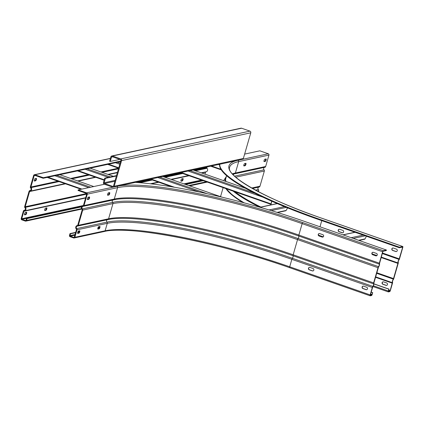 <?xml version="1.0" encoding="UTF-8"?>
<svg xmlns="http://www.w3.org/2000/svg" width="424" height="424" viewBox="0 0 424 424"><rect width="100%" height="100%" fill="white"/><g stroke="black" fill="none" stroke-linecap="round" stroke-linejoin="round"><path stroke-width="0.64" d="M399.551 247.203L399.392 247.764L402.567 247.081L402.599 247.473L399.048 259.403A2.083 0.625 109.3 0 0 398.147 261.253A2.083 0.625 109.3 0 0 398.03 262.938L393.35 279.14A2.083 0.625 109.3 0 0 392.449 280.99A2.083 0.625 109.3 0 0 392.333 282.675L390.149 290.61L389.873 291.065L388.538 291.346L388.861 289.168L388.331 291.002A1.044 0.313 109.3 0 0 388.342 291.908A1.044 0.313 109.3 0 0 388.4 291.913L389.709 291.627A1.044 0.313 109.3 0 0 390.35 290.567L392.502 283.11A1.193 0.36 109.3 0 0 392.566 282.151A1.489 0.451 -70.7 0 1 392.651 280.948A1.489 0.451 -70.7 0 1 393.297 279.623A1.193 0.36 109.3 0 0 393.811 278.568L398.194 263.373A1.193 0.36 109.3 0 0 398.263 262.414A1.489 0.451 -70.7 0 1 398.348 261.211A1.489 0.451 -70.7 0 1 398.995 259.886A1.193 0.36 109.3 0 0 399.509 258.831L402.8 247.425A1.044 0.313 109.3 0 0 402.789 246.519A1.044 0.313 109.3 0 0 402.731 246.514L399.551 247.203L319.087 219.086A159.387 27.438 16.1 0 1 219.77 164.242M339.2 229.241A1.267 1.187 -102.1 0 0 339.216 231.652L342.301 232.728A1.267 1.187 -102.1 0 0 342.815 232.787M392.841 247.987A1.267 1.187 -102.1 0 0 392.863 250.399L395.947 251.474A1.267 1.187 -102.1 0 0 396.456 251.533M244.632 154.097L259.854 150.822L268.302 153.774A1.044 0.981 77.9 0 1 268.954 155.089L265.663 166.489A1.193 1.118 77.9 0 1 264.777 167.294L234.631 173.776M244.669 163.553L245.83 163.304A1.267 0.382 -70.7 0 1 245.904 163.304A1.267 0.382 -70.7 0 1 245.915 164.406A1.267 0.382 -70.7 0 1 245.141 165.699L243.98 165.948A1.267 0.382 -70.7 0 1 243.906 165.943A1.267 0.382 -70.7 0 1 243.895 164.841A1.267 0.382 -70.7 0 1 244.669 163.553M264.857 159.212L266.018 158.963A1.267 0.382 -70.7 0 1 266.087 158.963A1.267 0.382 -70.7 0 1 266.097 160.065A1.267 0.382 -70.7 0 1 265.323 161.358L264.163 161.608A1.267 0.382 -70.7 0 1 264.088 161.602A1.267 0.382 -70.7 0 1 264.078 160.5A1.267 0.382 -70.7 0 1 264.857 159.212M258.889 187.074A1.489 1.399 -102.1 0 0 258.349 189.554A1.193 1.118 77.9 0 1 258.656 190.774L258.391 191.68M264.587 167.337A1.489 1.399 -102.1 0 0 264.046 169.817A1.193 1.118 77.9 0 1 264.353 171.036L259.965 186.226A1.193 1.118 77.9 0 1 259.08 187.032L252.455 188.452M399.392 247.764L318.922 219.648A159.387 27.438 -163.9 0 1 219.68 164.263M342.793 230.375A1.267 1.187 77.9 0 1 342.714 232.813A1.267 1.187 77.9 0 1 342.099 232.776L339.014 231.695A1.267 1.187 77.9 0 1 339.094 229.262A1.267 1.187 77.9 0 1 339.709 229.299L342.793 230.375M396.44 249.121A1.267 1.187 77.9 0 1 396.361 251.559A1.267 1.187 77.9 0 1 395.746 251.517L392.661 250.441A1.267 1.187 77.9 0 1 392.741 248.003A1.267 1.187 77.9 0 1 393.355 248.045L396.44 249.121M386.672 282.956A1.267 1.187 77.9 0 1 386.593 285.389A1.267 1.187 77.9 0 1 385.978 285.352L382.893 284.276A1.267 1.187 77.9 0 1 382.973 281.838A1.267 1.187 77.9 0 1 383.588 281.875L386.672 282.956M243.779 165.689L244.6 165.514A1.267 0.382 109.3 0 0 245.379 164.221A1.267 0.382 109.3 0 0 245.496 163.373M263.961 161.348L264.788 161.168A1.267 0.382 109.3 0 0 265.562 159.88A1.267 0.382 109.3 0 0 265.678 159.032M389.062 289.126L373.878 283.82M388.861 289.168L373.878 283.932M383.079 281.822A1.267 1.187 -102.1 0 0 383.1 284.228L386.185 285.31A1.267 1.187 -102.1 0 0 386.693 285.363M382.618 251.766L379.326 263.172A1.193 0.36 109.3 0 0 379.257 264.131A1.489 0.451 -70.7 0 1 379.173 265.334A1.489 0.451 -70.7 0 1 378.526 266.659A1.193 0.36 109.3 0 0 378.012 267.719L373.629 282.909A1.193 0.36 109.3 0 0 373.56 283.868A1.489 0.451 -70.7 0 1 373.475 285.071A1.489 0.451 -70.7 0 1 372.834 286.396A1.193 0.36 109.3 0 0 372.314 287.456L370.163 294.908A1.044 0.313 109.3 0 0 370.173 295.814A1.044 0.313 109.3 0 0 370.231 295.82L371.546 295.539A1.044 0.313 109.3 0 0 372.182 294.473L372.712 292.639L371.705 294.971L370.369 295.252L370.364 294.866L372.776 286.878A2.083 0.625 109.3 0 0 373.676 285.029A2.083 0.625 109.3 0 0 373.798 283.343L378.473 267.141A2.083 0.625 109.3 0 0 379.374 265.292A2.083 0.625 109.3 0 0 379.491 263.606L382.819 251.724L383.089 251.268L386.269 250.584L386.434 250.022L383.254 250.706A1.044 0.313 109.3 0 0 382.618 251.766L302.148 223.655A1.044 0.313 -70.7 0 1 302.784 222.589A150.001 25.827 -163.9 0 0 118.391 186.046M319.728 233.598L322.812 234.673A1.267 1.187 77.9 0 1 322.733 237.111A1.267 1.187 77.9 0 1 322.118 237.074L319.034 235.993A1.267 1.187 77.9 0 1 319.113 233.56A1.267 1.187 77.9 0 1 319.728 233.598M373.369 252.338L376.454 253.419A1.267 1.187 77.9 0 1 376.374 255.852A1.267 1.187 77.9 0 1 375.765 255.815L372.68 254.739A1.267 1.187 77.9 0 1 372.76 252.301A1.267 1.187 77.9 0 1 373.369 252.338M83.125 205.751L82.913 205.799A2.083 1.956 -102.1 0 1 83.025 205.778A0.594 0.557 77.9 0 0 83.47 205.375L86.761 193.975A0.445 0.419 77.9 0 0 86.48 193.408L78.032 190.456L78.196 189.894L86.644 192.846A1.044 0.981 -102.1 0 1 87.296 194.16L84.005 205.561A1.193 1.118 -102.1 0 1 83.12 206.366A1.489 1.399 77.9 0 0 82.388 208.889L112.667 202.381A1.193 1.118 77.9 0 1 112.97 203.6A148.957 25.647 -163.9 0 1 297.542 239.602A1.193 0.36 -70.7 0 1 298.061 238.542A1.489 0.451 109.3 0 0 298.703 237.223A1.489 0.451 109.3 0 0 298.788 236.02A149.619 25.758 16.1 0 0 116.086 199.37A149.619 25.758 16.1 0 0 113.521 199.826M78.196 189.894L104.431 184.249M386.434 250.022L305.964 221.906A159.387 27.438 16.1 0 0 132.728 182.272M82.913 205.799A2.083 1.956 -102.1 0 0 82.007 209.313A0.594 0.557 77.9 0 1 82.155 209.922L77.772 225.112A0.594 0.557 77.9 0 1 77.327 225.515A2.083 1.956 -102.1 0 0 76.309 229.05A0.594 0.557 77.9 0 1 76.463 229.66L74.311 237.111A0.445 0.419 77.9 0 1 73.787 237.398L70.299 236.179A0.445 0.419 77.9 0 1 70.018 235.612L70.548 233.783L70.008 233.592L69.483 235.426A1.044 0.981 -102.1 0 0 70.135 236.74L73.622 237.959A1.044 0.981 -102.1 0 0 74.847 237.302L76.998 229.845A1.193 1.118 -102.1 0 0 76.691 228.626A1.489 1.399 77.9 0 1 77.422 226.103A1.193 1.118 -102.1 0 0 78.308 225.298L82.696 210.108A1.193 1.118 -102.1 0 0 82.388 208.889M107.654 194.144A1.267 0.382 -70.7 0 1 108.427 192.856L109.588 192.607A1.267 0.382 -70.7 0 1 109.657 192.607A1.267 0.382 -70.7 0 1 109.673 193.71A1.267 0.382 -70.7 0 1 108.894 195.003L107.733 195.252A1.267 0.382 -70.7 0 1 107.664 195.252A1.267 0.382 -70.7 0 1 107.654 194.144M87.466 198.49A1.267 0.382 -70.7 0 1 88.245 197.197L89.406 196.948A1.267 0.382 -70.7 0 1 89.475 196.948A1.267 0.382 -70.7 0 1 89.485 198.056A1.267 0.382 -70.7 0 1 88.711 199.344L87.551 199.593A1.267 0.382 -70.7 0 1 87.482 199.593A1.267 0.382 -70.7 0 1 87.466 198.49M365.997 289.65L362.912 288.574A1.267 1.187 77.9 0 1 362.992 286.136A1.267 1.187 77.9 0 1 363.606 286.174L366.691 287.255A1.267 1.187 77.9 0 1 366.612 289.687A1.267 1.187 77.9 0 1 365.997 289.65L366.198 289.608A1.267 1.187 -102.1 0 0 366.712 289.661M312.35 270.904L309.266 269.828A1.267 1.187 77.9 0 1 309.345 267.39A1.267 1.187 77.9 0 1 309.96 267.433L313.045 268.509A1.267 1.187 77.9 0 1 312.965 270.947A1.267 1.187 77.9 0 1 312.35 270.904L312.552 270.862A1.267 1.187 -102.1 0 0 313.066 270.92M97.886 227.98A1.267 0.382 -70.7 0 1 98.66 226.692L99.82 226.443A1.267 0.382 -70.7 0 1 99.894 226.443A1.267 0.382 -70.7 0 1 99.905 227.545A1.267 0.382 -70.7 0 1 99.131 228.838L97.971 229.087A1.267 0.382 -70.7 0 1 97.896 229.082A1.267 0.382 -70.7 0 1 97.886 227.98M77.703 232.32A1.267 0.382 -70.7 0 1 78.477 231.032L79.638 230.783A1.267 0.382 -70.7 0 1 79.707 230.783A1.267 0.382 -70.7 0 1 79.723 231.891A1.267 0.382 -70.7 0 1 78.944 233.179L77.783 233.428A1.267 0.382 -70.7 0 1 77.714 233.428A1.267 0.382 -70.7 0 1 77.703 232.32M70.008 233.592L75.679 232.373M77.846 231.907L79.209 231.615M98.029 227.566L99.391 227.275M372.712 292.639L371.164 292.099M372.511 292.687L371.132 292.205M70.548 233.783L75.583 232.697M77.73 232.235L79.108 231.939M97.912 227.895L99.29 227.598M97.769 228.828L98.596 228.653A1.267 0.382 109.3 0 0 99.37 227.359A1.267 0.382 109.3 0 0 99.486 226.511M77.587 233.168L78.408 232.993A1.267 0.382 109.3 0 0 79.182 231.7A1.267 0.382 109.3 0 0 79.299 230.857M363.092 286.121A1.267 1.187 -102.1 0 0 363.114 288.527L366.198 289.608M309.451 267.374A1.267 1.187 -102.1 0 0 309.467 269.786L312.552 270.862M107.537 194.992L108.359 194.817A1.267 0.382 109.3 0 0 108.979 193.969A1.267 0.382 109.3 0 0 109.249 192.676M87.349 199.333L88.176 199.158A1.267 0.382 109.3 0 0 88.791 198.31A1.267 0.382 109.3 0 0 89.067 197.022M319.214 233.539A1.267 1.187 -102.1 0 0 319.235 235.951L322.32 237.027A1.267 1.187 -102.1 0 0 322.828 237.085M372.86 252.285A1.267 1.187 -102.1 0 0 372.882 254.692L375.966 255.773A1.267 1.187 -102.1 0 0 376.475 255.826M43.163 178.276L43.322 177.709L34.874 174.757A1.044 0.981 -102.1 0 0 33.65 175.419L30.358 186.82A1.193 1.118 -102.1 0 0 30.666 188.039A1.489 1.399 77.9 0 1 29.934 190.562A1.193 1.118 -102.1 0 0 29.049 191.367L24.666 206.557A1.193 1.118 -102.1 0 0 24.968 207.776A1.489 1.399 77.9 0 1 24.237 210.299A1.193 1.118 -102.1 0 0 23.352 211.104L21.2 218.556A1.044 0.981 -102.1 0 0 21.852 219.871L25.339 221.089A1.044 0.981 -102.1 0 0 26.564 220.432L27.094 218.599L26.558 218.413L26.028 220.247A0.445 0.419 77.9 0 1 25.504 220.528L22.016 219.309A0.445 0.419 77.9 0 1 21.735 218.747L23.887 211.29A0.594 0.557 77.9 0 1 24.332 210.887A2.083 1.956 -102.1 0 0 25.35 207.352A0.594 0.557 77.9 0 1 25.201 206.742L29.585 191.553A0.594 0.557 77.9 0 1 30.03 191.15A2.083 1.956 -102.1 0 0 31.047 187.615A0.594 0.557 77.9 0 1 30.899 187.005L34.19 175.605A0.445 0.419 77.9 0 1 34.715 175.324L43.163 178.276L120.559 161.629M35.6 180.788L34.445 181.037A1.267 0.382 -70.7 0 1 34.37 181.037A1.267 0.382 -70.7 0 1 34.36 179.93A1.267 0.382 -70.7 0 1 35.134 178.642L36.294 178.393A1.267 0.382 -70.7 0 1 36.369 178.393A1.267 0.382 -70.7 0 1 36.379 179.5A1.267 0.382 -70.7 0 1 35.6 180.788L35.065 180.603A1.267 0.382 109.3 0 0 35.839 179.31A1.267 0.382 109.3 0 0 35.955 178.462M34.243 180.778L35.065 180.603M43.322 177.709L120.723 161.062M207.06 166.977L206.859 167.671A0.594 0.557 -102.1 0 0 207.013 168.28A2.083 1.956 77.9 0 1 205.99 171.815M205.889 171.842A0.594 0.557 -102.1 0 0 205.545 172.218L204.993 174.137M44.663 210.272L45.485 210.092A1.267 0.382 109.3 0 0 46.258 208.804A1.267 0.382 109.3 0 0 46.375 207.956M24.475 214.613L25.302 214.438A1.267 0.382 109.3 0 0 26.076 213.145A1.267 0.382 109.3 0 0 26.193 212.297M182.617 178.652A1.267 0.382 109.3 0 1 182.5 179.5A1.267 0.382 109.3 0 1 181.726 180.788L180.905 180.969M46.02 210.283L44.859 210.532A1.267 0.382 -70.7 0 1 44.79 210.527A1.267 0.382 -70.7 0 1 44.78 209.424A1.267 0.382 -70.7 0 1 45.554 208.136L46.714 207.887A1.267 0.382 -70.7 0 1 46.783 207.887A1.267 0.382 -70.7 0 1 46.794 208.99A1.267 0.382 -70.7 0 1 46.02 210.283L45.485 210.092M25.838 214.624L24.677 214.873A1.267 0.382 -70.7 0 1 24.603 214.867A1.267 0.382 -70.7 0 1 24.592 213.765A1.267 0.382 -70.7 0 1 25.366 212.477L26.526 212.228A1.267 0.382 -70.7 0 1 26.601 212.228A1.267 0.382 -70.7 0 1 26.611 213.33A1.267 0.382 -70.7 0 1 25.838 214.624L25.302 214.438M182.956 178.584A1.267 0.382 -70.7 0 1 183.03 178.584A1.267 0.382 -70.7 0 1 183.041 179.686A1.267 0.382 -70.7 0 1 182.262 180.979L181.101 181.228A1.267 0.382 -70.7 0 1 181.032 181.223A1.267 0.382 -70.7 0 1 181.022 180.121A1.267 0.382 -70.7 0 1 181.795 178.833L182.956 178.584M26.558 218.413L81.79 206.53M185.166 184.297L202.752 180.513M27.094 218.599L81.583 206.88M185.701 184.482L203.287 180.703M116.409 176.008L105.391 178.377L104.129 182.749A0.594 0.557 77.9 0 0 104.505 183.497L112.816 186.406A0.594 0.557 77.9 0 0 113.515 186.025L120.925 160.367A0.594 0.557 77.9 0 0 120.549 159.62L112.233 156.71A0.594 0.557 77.9 0 0 111.533 157.087L110.272 161.459L109.604 161.226L110.865 156.853A1.341 1.256 -102.1 0 1 111.788 155.968L240.97 128.18A1.341 1.256 77.9 0 1 241.616 128.223L249.932 131.127A1.341 1.256 77.9 0 1 250.775 132.818L243.365 158.475A1.341 1.256 77.9 0 1 242.443 159.366L113.261 187.148A1.341 1.256 -102.1 0 0 114.189 186.263L121.593 160.606A1.341 1.256 -102.1 0 0 120.755 158.915L112.44 156.006A1.341 1.256 -102.1 0 0 111.788 155.968M116.526 175.605L104.717 178.144L103.456 182.511A1.341 1.256 -102.1 0 0 104.299 184.202L112.614 187.111A1.341 1.256 -102.1 0 0 113.261 187.148M105.391 178.377L104.717 178.144M119.897 159.392L110.272 161.459M285.776 210.776L277.566 212.546M285.495 210.739L286.237 210.426L287.525 207.871M270.427 204.145L180.433 172.706M271.795 201.225L271.058 204.331L271.069 203.896L181.276 172.52M271.662 201.167L271.069 203.896M366.421 236.248L365.016 238.903A0.747 0.7 77.9 0 1 364.561 239.258L359.027 240.445M265.663 166.489L235.389 173.003L238.68 161.602L268.954 155.089M234.499 173.803A1.193 1.118 -102.1 0 0 235.389 173.003A148.957 25.647 16.1 0 0 232.352 173.819M236.656 160.611A150.001 25.827 -163.9 0 0 322.261 218.402A1.044 0.313 -70.7 0 1 322.325 218.402C264.852 198.883 225.377 175.393 229.676 167.151A148.957 25.647 -163.9 0 1 238.68 161.602A1.044 0.981 -102.1 0 0 238.076 160.304M322.261 218.402L402.731 246.514M268.302 153.774L242.692 159.281M402.789 246.519L322.325 218.402A1.044 0.313 -70.7 0 1 322.373 218.44M318.922 219.648L319.087 219.086M401.894 247.224L402.599 247.473M399.307 258.873L382.453 252.985M319.982 226.803L321.758 220.639M399.048 259.403L382.294 253.547M226.14 177.248A149.884 25.806 16.1 0 0 225.298 181.228M233.2 191.155A149.884 25.806 16.1 0 0 259.907 207.251M226.135 188.685L231.038 193.736A149.884 25.806 16.1 0 0 244.182 202.858M398.03 262.938L381.271 257.082M376.92 255.561L372.102 253.881M323.274 236.82L318.456 235.135M318.938 235.797L322.643 237.09M372.585 254.538L376.289 255.836M381.144 257.532L397.993 263.421M393.61 278.61L376.756 272.722M393.35 279.14L376.597 273.284M392.333 282.675L375.574 276.819M375.447 277.269L392.301 283.158M390.149 290.61L388.771 290.127M225.897 188.601A149.555 25.747 16.1 0 0 242.761 202.471M260.866 207.055A149.555 25.747 -163.9 0 1 235.002 191.781M225.928 181.451A149.555 25.747 -163.9 0 1 225.812 178.387L226.596 175.679M244.6 165.514L245.141 165.699M264.788 161.168L265.323 161.358M388.628 290.631L389.873 291.065M388.331 291.002L373.411 285.787M388.342 291.908L373.014 286.555L388.294 291.876M257.246 191.076L258.656 190.774M233.359 174.932A1.489 1.399 77.9 0 1 234.297 173.851M264.046 169.817L234.594 176.151M235.739 177.19L264.353 171.036M259.965 186.226L251.671 188.012M258.349 189.554L255.54 190.159M379.326 263.172L298.856 235.055L302.148 223.655A148.957 25.647 -163.9 0 0 117.575 187.647L114.284 199.052L84.005 205.561M379.257 264.131L298.788 236.02A1.193 0.36 -70.7 0 1 298.856 235.055A148.957 25.647 16.1 0 0 114.284 199.052A1.193 1.118 77.9 0 1 113.394 199.852L83.247 206.334M113.001 187.175L86.644 192.846M383.254 250.706L302.784 222.589M116.971 186.353A1.044 0.981 77.9 0 1 117.575 187.647L87.296 194.16M378.526 266.659L298.061 238.542A149.619 25.758 16.1 0 0 112.667 202.381A1.489 1.399 -102.1 0 1 113.203 199.895M82.696 210.108L112.97 203.6L108.586 218.789L78.308 225.298M373.629 282.909L293.159 254.792L297.542 239.602L378.012 267.719M373.56 283.868L293.09 255.757A1.193 0.36 -70.7 0 1 293.159 254.792A148.957 25.647 16.1 0 0 108.586 218.789A1.193 1.118 77.9 0 1 107.696 219.59L77.55 226.072M372.834 286.396L292.364 258.28A1.489 0.451 109.3 0 0 293.011 256.955A1.489 0.451 109.3 0 0 293.09 255.757A149.619 25.758 16.1 0 0 110.388 219.107A149.619 25.758 16.1 0 0 107.823 219.563M107.511 219.632A1.489 1.399 -102.1 0 0 106.97 222.118A1.193 1.118 77.9 0 1 107.272 223.337A148.957 25.647 -163.9 0 1 291.85 259.34A1.193 0.36 -70.7 0 1 292.364 258.28A149.619 25.758 16.1 0 0 106.97 222.118L76.691 228.626M76.998 229.845L107.272 223.337L105.12 230.788L74.847 237.302M370.163 294.908L289.698 266.791L291.85 259.34L372.314 287.456M370.126 295.782L289.767 267.703A1.044 0.313 -70.7 0 1 289.703 267.703A1.044 0.313 -70.7 0 1 289.698 266.791A148.957 25.647 16.1 0 0 105.12 230.788A1.044 0.981 77.9 0 1 104.405 231.478L74.126 237.991M289.656 267.666A150.001 25.827 16.1 0 0 104.829 231.26M371.981 294.516L370.603 294.039M75.053 234.53L70.018 235.612M70.299 236.179L74.862 235.193M370.459 294.537L371.705 294.971M74.189 237.308L73.787 237.398M108.359 194.817L108.894 195.003M88.176 199.158L88.711 199.344M98.596 228.653L99.131 228.838M78.408 232.993L78.944 233.179M34.19 175.605L35.012 175.43M118.492 168.164L100.907 171.948M88.218 174.677L70.633 178.462M57.94 181.191L30.899 187.005M31.047 187.615L59.079 181.589M71.767 178.859L89.353 175.075M102.046 172.345L118.487 168.81M34.874 174.757L110.383 158.518M29.585 191.553L65.497 183.831M78.186 181.101L95.771 177.317M108.465 174.587L117.374 172.674M206.859 167.671L194.256 170.384M181.562 173.114L163.977 176.893M151.288 179.622L137.599 182.569M86.655 193.524L25.201 206.742M25.35 207.352L86.708 194.155M139.809 182.733L152.428 180.02M165.116 177.29L182.702 173.511M195.39 170.782L207.013 168.28M23.887 211.29L85.595 198.019M87.895 197.526L89.067 197.271M108.078 193.18L109.249 192.931M151.32 183.883L158.841 182.262M171.535 179.532L189.12 175.753M201.808 173.024L205.545 172.218M201.506 180.078L183.921 183.862M171.227 186.592L170.909 186.661M83.433 205.476L21.735 218.747M22.016 219.309L81.864 206.435M185.023 184.249L202.608 180.465M25.912 220.438L25.504 220.528M206.334 181.763L188.749 185.548M81.546 208.608L26.564 220.432M181.726 180.788L182.262 180.979M115.148 180.375L104.129 182.749M104.505 183.497L114.893 181.265M113.362 186.284L112.816 186.406M243.365 158.475L114.189 186.263M121.593 160.606L250.775 132.818M249.932 131.127L120.755 158.915M112.44 156.006L241.616 128.223M111.533 157.087L112.636 156.853M271.291 210.622L286.327 207.384M284.456 206.621L269.033 209.938M260.129 207.315L277.301 203.621M286.237 210.426L277.079 212.398M188.145 171.047L262.869 197.155M193.074 169.982L245.48 188.293M255.015 193.333L190.053 170.633M207.299 193.752L159.774 177.147M120.082 163.277L117.342 162.318M115.434 162.731L119.801 164.258M157.866 177.555L199.169 191.987M174.577 187.27L150.997 179.034M118.784 167.777L108.565 164.21M107.723 164.39L118.662 168.211L107.696 164.395M150.154 179.214L171.953 186.83M162.8 176.495L221.922 197.155M220.893 169.277L211.549 166.012M210.707 166.192L221.275 169.881L210.686 166.197M218.418 164.533L219.595 164.947M110.282 176.946L87.063 168.832M85.155 169.245L108.38 177.354M104.246 179.792L78.286 170.718M77.444 170.899L104.118 180.221L77.422 170.904M113.335 176.289L90.111 168.174L113.309 176.294M365.016 238.903L358.577 240.291M353.229 238.421L365.25 235.834M363.177 235.113L351.157 237.7M343.111 234.885L355.132 232.299M54.876 175.753L88.812 187.609M81.943 189.088L48.007 177.232M47.17 177.412L81.101 189.268L47.144 177.418M59.816 174.693L93.746 186.549M90.72 187.201L56.784 175.345M226.358 176.506L223.623 180.645M220.66 196.243L220.273 196.566M223.141 187.641L220.538 196.657M264.841 167.279L232.723 174.248M252.455 188.457L259.144 187.016M116.086 199.37L83.183 206.356M110.388 219.107L77.486 226.087M370.173 295.814L289.703 267.703C218.424 242.364 129.203 225.049 104.405 231.478M110.425 158.369L34.37 174.725M117.464 172.351L107.929 174.402M95.236 177.131L77.65 180.916M64.962 183.645L30.141 191.134M206.106 171.794L201.273 172.833M188.585 175.562L170.999 179.347M158.306 182.076L150.409 183.778M85.685 197.695L24.444 210.871M207.283 182.097L189.698 185.882M81.811 209.085L25.843 221.121M277.142 203.552L259.928 207.257M270.634 204.23L180.407 172.706M245.417 188.256L193.1 169.976M171.884 186.82L150.133 179.22M222.043 197.181L162.821 176.49M342.936 234.822L354.952 232.241M93.768 186.544L59.837 174.688"/></g></svg>
